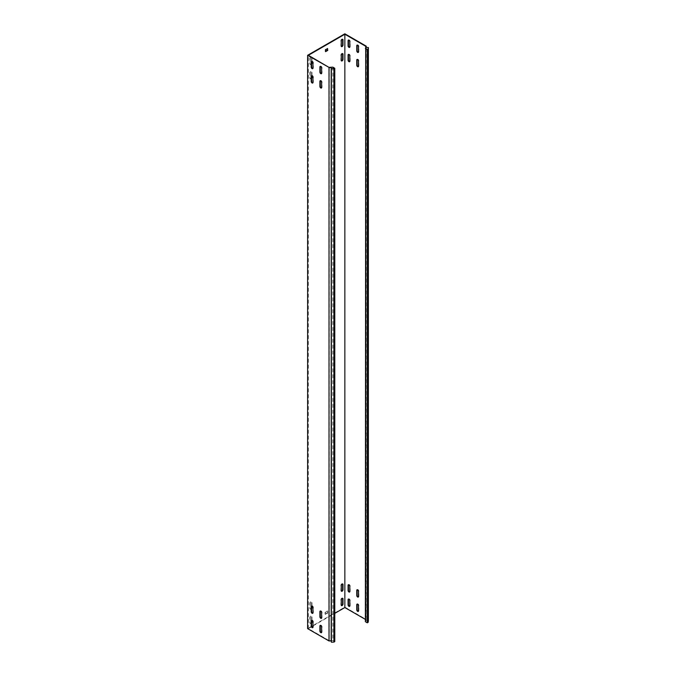<?xml version="1.0" encoding="UTF-8"?>
<svg xmlns="http://www.w3.org/2000/svg" width="676" height="676" viewBox="0 0 676 676"><rect width="100%" height="100%" fill="white"/><g stroke="black" fill="none" stroke-linecap="round" stroke-linejoin="round"><path stroke-width="0.51" stroke-dasharray="3.38 2.54" d="M342.521 598.252A1.225 0.71 120 0 0 342.369 598.099A1.225 0.71 120 0 0 341.752 598.159A1.225 0.71 120 0 0 340.881 599.663L340.881 604.826A1.225 0.71 120 0 0 341.135 605.383A1.225 0.71 120 0 0 341.355 605.442M311.966 75.737L311.966 72.138A1.225 0.71 120 0 0 311.704 71.58A1.225 0.71 120 0 0 311.095 71.639A1.225 0.71 120 0 0 310.225 73.143L310.225 78.306A1.225 0.71 120 0 0 310.478 78.864A1.225 0.71 120 0 0 311.585 78.34M310.723 71.428A1.225 0.71 120 0 0 309.853 72.932L309.853 78.086A1.225 0.71 120 0 0 310.107 78.653A1.225 0.71 120 0 0 311.053 78.323A1.225 0.71 120 0 0 311.585 77.089L311.585 71.926A1.225 0.71 120 0 0 311.332 71.36A1.225 0.71 120 0 0 310.723 71.428M311.966 61.398L311.966 57.806A1.225 0.71 120 0 0 311.704 57.249A1.225 0.71 120 0 0 311.095 57.308A1.225 0.71 120 0 0 310.225 58.812L310.225 63.967A1.225 0.71 120 0 0 310.478 64.533A1.225 0.71 120 0 0 311.585 64.009M310.723 57.088A1.225 0.71 120 0 0 309.853 58.592L309.853 63.755A1.225 0.71 120 0 0 310.107 64.321A1.225 0.71 120 0 0 311.053 63.992A1.225 0.71 120 0 0 311.585 62.75L311.585 57.595A1.225 0.71 120 0 0 311.332 57.029A1.225 0.71 120 0 0 310.723 57.088M342.521 53.607A1.225 0.71 120 0 0 342.369 53.446A1.225 0.71 120 0 0 341.752 53.505A1.225 0.71 120 0 0 340.881 55.009L340.881 60.172A1.225 0.71 120 0 0 341.135 60.739A1.225 0.71 120 0 0 341.355 60.789M311.966 606.051L311.966 602.46A1.225 0.71 120 0 0 311.704 601.893A1.225 0.71 120 0 0 311.095 601.953A1.225 0.71 120 0 0 310.225 603.465L310.225 608.62A1.225 0.71 120 0 0 310.478 609.186A1.225 0.71 120 0 0 311.585 608.653M310.723 601.741A1.225 0.71 120 0 0 309.853 603.245L309.853 608.408A1.225 0.71 120 0 0 310.107 608.966A1.225 0.71 120 0 0 311.053 608.637A1.225 0.71 120 0 0 311.585 607.403L311.585 602.24A1.225 0.71 120 0 0 311.332 601.682A1.225 0.71 120 0 0 310.723 601.741M311.966 620.382L311.966 616.791A1.225 0.71 120 0 0 311.704 616.225A1.225 0.71 120 0 0 311.095 616.292A1.225 0.71 120 0 0 310.225 617.796L310.225 622.951A1.225 0.71 120 0 0 310.478 623.517A1.225 0.71 120 0 0 311.585 622.993M310.723 616.073A1.225 0.71 120 0 0 309.853 617.577L309.853 622.74A1.225 0.71 120 0 0 310.107 623.306A1.225 0.71 120 0 0 311.053 622.976A1.225 0.71 120 0 0 311.585 621.734L311.585 616.58A1.225 0.71 120 0 0 311.332 616.013A1.225 0.71 120 0 0 310.723 616.073M342.521 583.92A1.225 0.71 120 0 0 342.369 583.768A1.225 0.71 120 0 0 341.752 583.827A1.225 0.71 120 0 0 340.881 585.332L340.881 590.494A1.225 0.71 120 0 0 341.135 591.052A1.225 0.71 120 0 0 341.355 591.111M342.521 39.276A1.225 0.71 120 0 0 342.369 39.115A1.225 0.71 120 0 0 341.752 39.174A1.225 0.71 120 0 0 340.881 40.678L340.881 45.841A1.225 0.71 120 0 0 341.135 46.399A1.225 0.71 120 0 0 341.355 46.458M320.373 66.358A1.225 0.71 60 0 1 320.534 66.206A1.225 0.71 60 0 1 321.48 66.535A1.225 0.71 60 0 1 322.013 67.769L322.013 72.932A1.225 0.71 60 0 1 321.759 73.49A1.225 0.71 60 0 1 321.548 73.549M320.373 625.342A1.225 0.71 60 0 1 320.534 625.19A1.225 0.71 60 0 1 321.48 625.52A1.225 0.71 60 0 1 322.013 626.753L322.013 631.916A1.225 0.71 60 0 1 321.759 632.474A1.225 0.71 60 0 1 321.548 632.533M320.373 611.011A1.225 0.71 60 0 1 320.534 610.851A1.225 0.71 60 0 1 321.48 611.18A1.225 0.71 60 0 1 322.013 612.422L322.013 617.577A1.225 0.71 60 0 1 321.759 618.143A1.225 0.71 60 0 1 321.548 618.202M320.373 80.689A1.225 0.71 60 0 1 320.534 80.537A1.225 0.71 60 0 1 321.48 80.867A1.225 0.71 60 0 1 322.013 82.1L322.013 87.263A1.225 0.71 60 0 1 321.759 87.821A1.225 0.71 60 0 1 321.548 87.88M358.415 52.263A1.225 0.71 -120 0 0 358.626 52.204A1.225 0.71 -120 0 0 358.88 51.646L358.88 46.483A1.225 0.71 -120 0 0 358.348 45.25A1.225 0.71 -120 0 0 357.401 44.92A1.225 0.71 -120 0 0 357.241 45.072M358.415 611.248A1.225 0.71 -120 0 0 358.626 611.188A1.225 0.71 -120 0 0 358.88 610.631L358.88 605.468A1.225 0.71 -120 0 0 358.348 604.234A1.225 0.71 -120 0 0 357.401 603.905A1.225 0.71 -120 0 0 357.241 604.057M358.415 596.916A1.225 0.71 -120 0 0 358.626 596.857A1.225 0.71 -120 0 0 358.88 596.3L358.88 591.137A1.225 0.71 -120 0 0 358.348 589.903A1.225 0.71 -120 0 0 357.401 589.573A1.225 0.71 -120 0 0 357.241 589.726M358.415 66.594A1.225 0.71 -120 0 0 358.626 66.544A1.225 0.71 -120 0 0 358.88 65.978L358.88 60.815A1.225 0.71 -120 0 0 358.348 59.581A1.225 0.71 -120 0 0 357.401 59.251A1.225 0.71 -120 0 0 357.241 59.412M311.687 605.992A1.225 0.71 60 0 1 311.847 605.84A1.225 0.71 60 0 1 312.794 606.169A1.225 0.71 60 0 1 313.326 607.403L313.326 612.566A1.225 0.71 60 0 1 313.072 613.124A1.225 0.71 60 0 1 312.861 613.183M349.72 591.897A1.225 0.71 -120 0 0 349.94 591.838A1.225 0.71 -120 0 0 350.193 591.28L350.193 586.117A1.225 0.71 -120 0 0 349.653 584.884A1.225 0.71 -120 0 0 348.706 584.554A1.225 0.71 -120 0 0 348.554 584.715M311.687 620.331A1.225 0.71 60 0 1 311.847 620.171A1.225 0.71 60 0 1 312.794 620.5A1.225 0.71 60 0 1 313.326 621.734L313.326 626.897A1.225 0.71 60 0 1 313.072 627.455A1.225 0.71 60 0 1 312.861 627.514M349.72 606.228A1.225 0.71 -120 0 0 349.94 606.178A1.225 0.71 -120 0 0 350.193 605.611L350.193 600.449A1.225 0.71 -120 0 0 349.653 599.215A1.225 0.71 -120 0 0 348.706 598.885A1.225 0.71 -120 0 0 348.554 599.046M311.687 61.347A1.225 0.71 60 0 1 311.847 61.186A1.225 0.71 60 0 1 312.794 61.516A1.225 0.71 60 0 1 313.326 62.75L313.326 67.913A1.225 0.71 60 0 1 313.072 68.47A1.225 0.71 60 0 1 312.861 68.529M349.72 47.244A1.225 0.71 -120 0 0 349.94 47.193A1.225 0.71 -120 0 0 350.193 46.627L350.193 41.464A1.225 0.71 -120 0 0 349.653 40.23A1.225 0.71 -120 0 0 348.706 39.901A1.225 0.71 -120 0 0 348.554 40.061M311.687 75.678A1.225 0.71 60 0 1 311.847 75.518A1.225 0.71 60 0 1 312.794 75.847A1.225 0.71 60 0 1 313.326 77.081L313.326 82.244A1.225 0.71 60 0 1 313.072 82.81A1.225 0.71 60 0 1 312.861 82.861M349.72 61.584A1.225 0.71 -120 0 0 349.94 61.524A1.225 0.71 -120 0 0 350.193 60.958L350.193 55.804A1.225 0.71 -120 0 0 349.653 54.562A1.225 0.71 -120 0 0 348.706 54.232A1.225 0.71 -120 0 0 348.554 54.393M365.378 621.692L365.682 619.672L366.248 619.47L344.853 607.116L307.614 628.612M329.204 67.33L329.204 640.654L308.366 628.612L311.788 626.644M312.954 625.968L334.789 613.36M365.378 619.393L365.699 46.264M327.48 612.566L327.852 611.349L327.404 610.969L324.995 612.566L325.071 614.154L327.226 612.997L327.48 611.129M327.852 612.777L327.226 612.997M325.24 614.138L327.598 613.208M325.612 614.357L324.995 613.994M324.995 612.566L325.367 614.214M325.367 612.777L325.24 612.135M327.226 610.986L325.612 612.346M308.366 628.612L308.366 55.297M327.48 48.562L325.24 49.424L325.367 51.359M344.853 607.116L344.853 33.8M366.248 619.47L366.248 47.421M368.386 620.847L366.054 620.729L366.054 47.413M366.206 619.706L366.054 620.729M329.204 640.654L332.862 640.468L332.862 67.152M334.789 641.583L332.862 640.468"/><path stroke-width="1.01" d="M342.124 598.37A1.225 0.71 120 0 0 341.253 599.882L341.253 605.037A1.225 0.71 120 0 0 341.507 605.603A1.225 0.71 120 0 0 342.453 605.273A1.225 0.71 120 0 0 342.994 604.031L342.994 598.877A1.225 0.71 120 0 0 342.74 598.311A1.225 0.71 120 0 0 342.124 598.37M342.124 53.725A1.225 0.71 120 0 0 341.253 55.229L341.253 60.384A1.225 0.71 120 0 0 341.507 60.95A1.225 0.71 120 0 0 342.453 60.62A1.225 0.71 120 0 0 342.994 59.387L342.994 54.224A1.225 0.71 120 0 0 342.74 53.666A1.225 0.71 120 0 0 342.124 53.725M342.124 584.039A1.225 0.71 120 0 0 341.253 585.543L341.253 590.706A1.225 0.71 120 0 0 341.507 591.272A1.225 0.71 120 0 0 342.453 590.942A1.225 0.71 120 0 0 342.994 589.7L342.994 584.546A1.225 0.71 120 0 0 342.74 583.98A1.225 0.71 120 0 0 342.124 584.039M342.124 39.394A1.225 0.71 120 0 0 341.253 40.898L341.253 46.053A1.225 0.71 120 0 0 341.507 46.619A1.225 0.71 120 0 0 342.453 46.289A1.225 0.71 120 0 0 342.994 45.055L342.994 39.892A1.225 0.71 120 0 0 342.74 39.326A1.225 0.71 120 0 0 342.124 39.394M320.77 73.642A1.225 0.71 -120 0 0 321.387 73.709A1.225 0.71 -120 0 0 321.641 73.143L321.641 67.98A1.225 0.71 -120 0 0 321.108 66.747A1.225 0.71 -120 0 0 320.162 66.417A1.225 0.71 -120 0 0 319.909 66.983L319.909 72.138A1.225 0.71 -120 0 0 320.77 73.642M321.548 73.549A1.225 0.71 60 0 1 321.151 73.431A1.225 0.71 60 0 1 320.28 71.926L320.28 66.763A1.225 0.71 60 0 1 320.373 66.358M320.77 632.626A1.225 0.71 -120 0 0 321.387 632.694A1.225 0.71 -120 0 0 321.641 632.128L321.641 626.965A1.225 0.71 -120 0 0 321.108 625.731A1.225 0.71 -120 0 0 320.162 625.401A1.225 0.71 -120 0 0 319.909 625.968L319.909 631.122A1.225 0.71 -120 0 0 320.77 632.626M321.548 632.533A1.225 0.71 60 0 1 321.151 632.415A1.225 0.71 60 0 1 320.28 630.911L320.28 625.748A1.225 0.71 60 0 1 320.373 625.342M320.77 618.295A1.225 0.71 -120 0 0 321.387 618.354A1.225 0.71 -120 0 0 321.641 617.796L321.641 612.633A1.225 0.71 -120 0 0 321.108 611.4A1.225 0.71 -120 0 0 320.162 611.07A1.225 0.71 -120 0 0 319.909 611.628L319.909 616.791A1.225 0.71 -120 0 0 320.77 618.295M321.548 618.202A1.225 0.71 60 0 1 321.151 618.084A1.225 0.71 60 0 1 320.28 616.58L320.28 611.417A1.225 0.71 60 0 1 320.373 611.011M320.77 87.981A1.225 0.71 -120 0 0 321.387 88.041A1.225 0.71 -120 0 0 321.641 87.474L321.641 82.32A1.225 0.71 -120 0 0 321.108 81.078A1.225 0.71 -120 0 0 320.162 80.748A1.225 0.71 -120 0 0 319.909 81.314L319.909 86.477A1.225 0.71 -120 0 0 320.77 87.981M321.548 87.88A1.225 0.71 60 0 1 321.151 87.762A1.225 0.71 60 0 1 320.28 86.258L320.28 81.095A1.225 0.71 60 0 1 320.373 80.689M357.638 52.365A1.225 0.71 -120 0 0 358.255 52.424A1.225 0.71 -120 0 0 358.508 51.858L358.508 46.703A1.225 0.71 -120 0 0 357.976 45.461A1.225 0.71 -120 0 0 357.029 45.131A1.225 0.71 -120 0 0 356.767 45.698L356.767 50.852A1.225 0.71 -120 0 0 357.638 52.365M357.241 45.072A1.225 0.71 -120 0 0 357.139 45.478L357.139 50.641A1.225 0.71 -120 0 0 358.01 52.145A1.225 0.71 -120 0 0 358.415 52.263M357.638 611.349A1.225 0.71 -120 0 0 358.255 611.408A1.225 0.71 -120 0 0 358.508 610.842L358.508 605.688A1.225 0.71 -120 0 0 357.976 604.445A1.225 0.71 -120 0 0 357.029 604.116A1.225 0.71 -120 0 0 356.767 604.682L356.767 609.837A1.225 0.71 -120 0 0 357.638 611.349M357.241 604.057A1.225 0.71 -120 0 0 357.139 604.462L357.139 609.625A1.225 0.71 -120 0 0 358.01 611.129A1.225 0.71 -120 0 0 358.415 611.248M357.638 597.009A1.225 0.71 -120 0 0 358.255 597.077A1.225 0.71 -120 0 0 358.508 596.511L358.508 591.348A1.225 0.71 -120 0 0 357.976 590.114A1.225 0.71 -120 0 0 357.029 589.785A1.225 0.71 -120 0 0 356.767 590.351L356.767 595.505A1.225 0.71 -120 0 0 357.638 597.009M357.241 589.726A1.225 0.71 -120 0 0 357.139 590.131L357.139 595.294A1.225 0.71 -120 0 0 358.01 596.798A1.225 0.71 -120 0 0 358.415 596.916M357.638 66.696A1.225 0.71 -120 0 0 358.255 66.755A1.225 0.71 -120 0 0 358.508 66.189L358.508 61.034A1.225 0.71 -120 0 0 357.976 59.792A1.225 0.71 -120 0 0 357.029 59.463A1.225 0.71 -120 0 0 356.767 60.029L356.767 65.192A1.225 0.71 -120 0 0 357.638 66.696M357.241 59.412A1.225 0.71 -120 0 0 357.139 59.818L357.139 64.972A1.225 0.71 -120 0 0 358.01 66.476A1.225 0.71 -120 0 0 358.415 66.594M312.084 613.276A1.225 0.71 -120 0 0 312.701 613.343A1.225 0.71 -120 0 0 312.954 612.777L312.954 607.614A1.225 0.71 -120 0 0 312.422 606.38A1.225 0.71 -120 0 0 311.467 606.051A1.225 0.71 -120 0 0 311.214 606.617L311.214 611.772A1.225 0.71 -120 0 0 312.084 613.276M312.861 613.183A1.225 0.71 60 0 1 312.456 613.064A1.225 0.71 60 0 1 311.585 611.56L311.585 606.397A1.225 0.71 60 0 1 311.687 605.992M348.951 591.999A1.225 0.71 -120 0 0 349.568 592.058A1.225 0.71 -120 0 0 349.822 591.492L349.822 586.337A1.225 0.71 -120 0 0 349.281 585.095A1.225 0.71 -120 0 0 348.334 584.765A1.225 0.71 -120 0 0 348.081 585.332L348.081 590.494A1.225 0.71 -120 0 0 348.951 591.999M348.554 584.715A1.225 0.71 -120 0 0 348.453 585.112L348.453 590.275A1.225 0.71 -120 0 0 349.323 591.779A1.225 0.71 -120 0 0 349.72 591.897M312.084 627.615A1.225 0.71 -120 0 0 312.701 627.674A1.225 0.71 -120 0 0 312.954 627.108L312.954 621.954A1.225 0.71 -120 0 0 312.422 620.712A1.225 0.71 -120 0 0 311.467 620.382A1.225 0.71 -120 0 0 311.214 620.948L311.214 626.111A1.225 0.71 -120 0 0 312.084 627.615M312.861 627.514A1.225 0.71 60 0 1 312.456 627.396A1.225 0.71 60 0 1 311.585 625.892L311.585 620.737A1.225 0.71 60 0 1 311.687 620.331M348.951 606.33A1.225 0.71 -120 0 0 349.568 606.389A1.225 0.71 -120 0 0 349.822 605.831L349.822 600.668A1.225 0.71 -120 0 0 349.281 599.435A1.225 0.71 -120 0 0 348.334 599.105A1.225 0.71 -120 0 0 348.081 599.663L348.081 604.826A1.225 0.71 -120 0 0 348.951 606.33M348.554 599.046A1.225 0.71 -120 0 0 348.453 599.451L348.453 604.606A1.225 0.71 -120 0 0 349.323 606.11A1.225 0.71 -120 0 0 349.72 606.228M312.084 68.631A1.225 0.71 -120 0 0 312.701 68.69A1.225 0.71 -120 0 0 312.954 68.124L312.954 62.969A1.225 0.71 -120 0 0 312.422 61.727A1.225 0.71 -120 0 0 311.467 61.398A1.225 0.71 -120 0 0 311.214 61.964L311.214 67.127A1.225 0.71 -120 0 0 312.084 68.631M312.861 68.529A1.225 0.71 60 0 1 312.456 68.411A1.225 0.71 60 0 1 311.585 66.907L311.585 61.753A1.225 0.71 60 0 1 311.687 61.347M348.951 47.345A1.225 0.71 -120 0 0 349.568 47.404A1.225 0.71 -120 0 0 349.822 46.847L349.822 41.684A1.225 0.71 -120 0 0 349.281 40.45A1.225 0.71 -120 0 0 348.334 40.121A1.225 0.71 -120 0 0 348.081 40.678L348.081 45.841A1.225 0.71 -120 0 0 348.951 47.345M348.554 40.061A1.225 0.71 -120 0 0 348.453 40.467L348.453 45.622A1.225 0.71 -120 0 0 349.323 47.126A1.225 0.71 -120 0 0 349.72 47.244M312.084 82.962A1.225 0.71 -120 0 0 312.701 83.021A1.225 0.71 -120 0 0 312.954 82.464L312.954 77.301A1.225 0.71 -120 0 0 312.422 76.067A1.225 0.71 -120 0 0 311.467 75.737A1.225 0.71 -120 0 0 311.214 76.295L311.214 81.458A1.225 0.71 -120 0 0 312.084 82.962M312.861 82.861A1.225 0.71 60 0 1 312.456 82.742A1.225 0.71 60 0 1 311.585 81.238L311.585 76.084A1.225 0.71 60 0 1 311.687 75.678M348.951 61.677A1.225 0.71 -120 0 0 349.568 61.736A1.225 0.71 -120 0 0 349.822 61.178L349.822 56.015A1.225 0.71 -120 0 0 349.281 54.781A1.225 0.71 -120 0 0 348.334 54.452A1.225 0.71 -120 0 0 348.081 55.009L348.081 60.172A1.225 0.71 -120 0 0 348.951 61.677M348.554 54.393A1.225 0.71 -120 0 0 348.453 54.798L348.453 59.961A1.225 0.71 -120 0 0 349.323 61.465A1.225 0.71 -120 0 0 349.72 61.584M365.378 619.393L344.853 607.547L334.789 613.36M311.788 626.644L312.954 625.968M365.378 48.376L367.313 49.492L368.158 49.002L368.386 47.531L368.386 620.847L368.158 622.317L367.313 622.807L365.378 621.692L365.699 46.264L344.853 34.231L308.366 55.297L329.415 67.625L331.189 67.541L331.189 640.856L331.392 642.2L333.944 642.073L334.789 641.583L334.789 68.268L331.392 68.884L331.189 67.541M366.248 47.421L366.248 46.154L344.853 33.8L307.614 55.297L329.415 67.625M307.614 55.297L307.614 628.612L308.239 628.976L329.009 640.966L329.009 67.651M344.853 607.547L344.853 34.231M311.585 78.34A1.225 0.71 120 0 0 311.966 77.301L311.966 75.737M311.585 64.009A1.225 0.71 120 0 0 311.966 62.969L311.966 61.398M311.585 608.653A1.225 0.71 120 0 0 311.966 607.614L311.966 606.051M311.585 622.993A1.225 0.71 120 0 0 311.966 621.954L311.966 620.382M327.48 49.855L327.598 48.495L325.367 50.066L325.612 51.646L327.598 50.497L327.48 48.562M327.852 50.066L327.598 50.497M341.355 605.442A1.225 0.71 120 0 0 342.622 603.82L342.622 598.657A1.225 0.71 120 0 0 342.521 598.252M341.355 60.789A1.225 0.71 120 0 0 342.622 59.167L342.622 54.012A1.225 0.71 120 0 0 342.521 53.607M341.355 591.111A1.225 0.71 120 0 0 342.622 589.489L342.622 584.326A1.225 0.71 120 0 0 342.521 583.92M341.355 46.458A1.225 0.71 120 0 0 342.622 44.836L342.622 39.673A1.225 0.71 120 0 0 342.521 39.276M325.367 51.359L327.226 50.286M368.386 47.531L366.054 47.413L366.248 46.154M367.313 622.807L367.313 49.492M368.158 622.317L368.158 49.002M329.373 67.33L332.862 67.152L334.789 68.268M331.392 68.884L331.392 642.2M329.009 640.966L331.189 640.856M333.944 642.073L333.944 68.758M365.682 46.357L366.206 46.382"/></g></svg>
